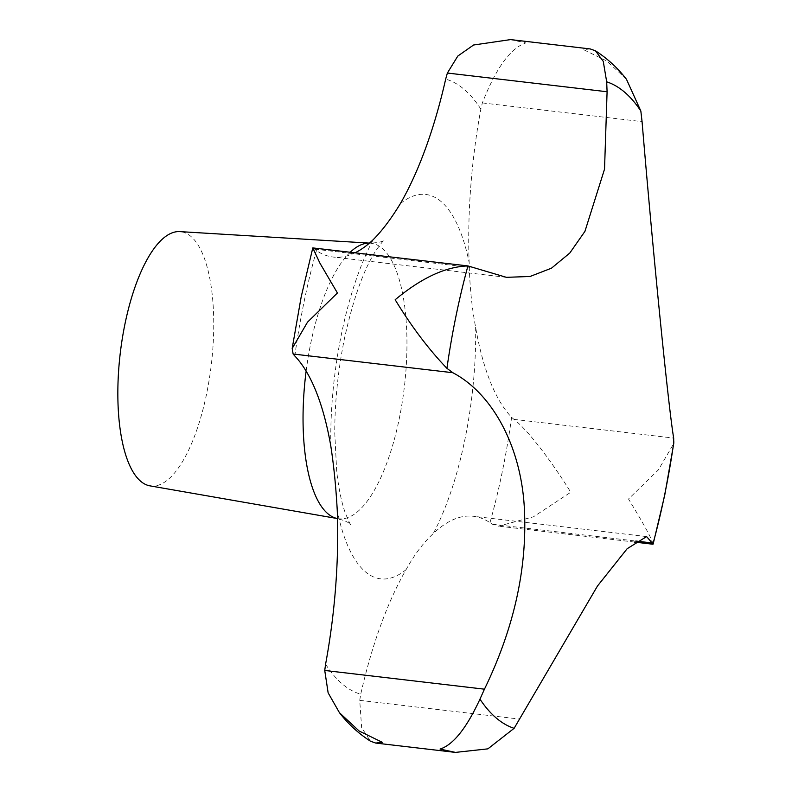 <?xml version="1.0" encoding="UTF-8"?>
<svg xmlns="http://www.w3.org/2000/svg" width="792" height="792" viewBox="0 0 792 792"><rect width="100%" height="100%" fill="white"/><g stroke="black" fill="none" stroke-linecap="round" stroke-linejoin="round"><path stroke-width="0.59" stroke-dasharray="3.96 2.97" d="M510.513 39.6L525.868 42.926C510.533 48.035 496.03 68.033 482.358 102.92L480.833 109.138A265.191 95.03 96.7 0 0 469.151 262.508C469.666 285.882 471.824 307.454 475.616 327.225A265.191 95.03 96.7 0 0 511.612 417.325L513.958 419.374C529.591 431.303 555.073 466.736 570.745 492.258L533.442 516.81L498.544 526.145L492.436 524.245L489.981 522.69A265.191 95.03 96.7 0 0 473.319 516.275A265.191 95.03 96.7 0 0 433.254 533.59C423.463 542.599 414.414 554.598 406.108 569.606A265.191 95.03 96.7 0 0 360.736 694.198L359.726 700.356L361.627 727.62L370.468 741.203M149.985 485.862A128.017 45.877 96.7 0 0 206.623 393.713A128.017 45.877 96.7 0 0 179.774 231.61M312.988 247.767L316.434 250.619A265.191 95.03 96.7 0 0 333.095 257.034A265.191 95.03 96.7 0 0 355.232 252.717M652.865 544.213C652.974 540.867 644.856 525.809 628.501 499.019L658.419 469.844L673.744 443.54M626.462 79.279L606.811 61.014L583.625 49.688L590.208 48.936M489.981 522.69A310.91 111.424 96.7 0 0 502.366 471.349A310.91 111.424 96.7 0 0 511.612 417.325M350.331 252.143A138.719 49.708 96.7 0 0 310.761 343.223A138.719 49.708 96.7 0 0 306.128 371.121M337.511 518.572A138.719 49.708 96.7 0 0 337.867 518.631A138.719 49.708 96.7 0 0 399.237 418.79A138.719 49.708 96.7 0 0 370.141 243.144A138.719 49.708 96.7 0 0 369.428 243.114L370.141 243.144C378.061 242.758 382.793 241.728 384.358 240.065C383.823 239.936 381.091 243.332 376.16 250.232C363.865 268.933 353.272 298.525 344.362 339.016C338.026 370.28 334.818 401.485 334.739 432.63L336.689 471.181C338.669 488.426 341.451 502.098 345.025 512.196C348.391 520.661 350.371 524.908 350.985 524.918C349.846 522.938 345.48 520.849 337.867 518.631L337.511 518.572M330.808 446.084A193.505 69.349 -83.3 0 1 341.491 333.947A193.505 69.349 -83.3 0 1 373.171 239.719M406.108 569.606A193.505 69.349 -83.3 0 1 337.273 510.8M475.616 327.225A193.505 69.349 -83.3 0 1 464.924 439.372A193.505 69.349 -83.3 0 1 433.254 533.59M316.434 250.619A310.91 111.424 96.7 0 0 304.049 301.96A310.91 111.424 96.7 0 0 294.802 355.984M314.662 249.143L474.368 267.864M359.726 700.356L519.433 719.067M492.436 524.245L635.808 541.045M482.358 102.92L642.064 121.631M513.958 419.374L673.675 438.095M480.833 109.138A310.91 111.424 96.7 0 0 445.678 79.111M325.591 664.171A310.91 111.424 96.7 0 0 360.736 694.198M400.307 203.702A193.505 69.349 -83.3 0 1 469.151 262.508M646.609 536.58L473.319 516.275M634.471 542.065L498.544 526.145M506.395 277.339L333.095 257.034"/><path stroke-width="1.19" d="M446.916 368.32A327.274 117.285 96.7 0 1 456.024 315.919A327.274 117.285 96.7 0 1 467.933 265.924C445.599 266.666 421.344 277.942 395.178 299.742C411.394 326.403 428.64 349.262 446.916 368.32L452.846 372.725C493.248 393.961 522.265 448.579 524.532 512.107C526.868 570.25 513.513 629.274 484.447 689.179L479.962 699.148C466.498 728.234 453.192 744.876 440.055 749.074L455.41 752.4L487.882 748.856L514.117 728.323L597.485 586.011L627.145 548.727L646.609 536.59L653.133 544.084L664.745 495.109L673.744 443.54L673.675 438.095C668.389 406.761 653.222 255.311 642.064 121.631L640.837 110.999L626.462 79.279C617.79 68.043 607.454 58.558 595.455 50.797L603.257 61.35L606.682 81.824L607.088 91.753L604.534 169.122L584.942 231.353L569.785 253.054L551.47 268.191L530.046 276.477L506.395 277.329L467.933 265.924L312.791 247.916L319.958 263.211L337.422 292.981L307.514 322.146L292.179 348.46L293.129 354.014L452.846 372.725M350.331 252.143A138.719 49.708 96.7 0 1 369.428 243.114L179.774 231.61A128.017 45.877 96.7 0 0 124.968 323.968A128.017 45.877 96.7 0 0 149.985 485.862L337.511 518.572A138.719 49.708 96.7 0 1 306.128 371.121M339.461 712.721C348.133 723.957 358.469 733.442 370.468 741.203L375.715 743.064L382.298 742.312L359.123 730.996L339.461 712.721L328.135 692.842L324.74 670.468L325.591 664.171A265.191 95.03 96.7 0 0 337.273 510.8C335.996 487.347 333.848 465.775 330.808 446.084A265.191 95.03 96.7 0 0 294.802 355.984L293.129 354.014M355.232 252.717A265.191 95.03 96.7 0 0 373.171 239.719C382.209 230.63 391.248 218.622 400.307 203.702A265.191 95.03 96.7 0 0 445.678 79.111L447.371 73.042L457.816 56.054L473.557 45.015L510.513 39.6L590.208 48.936L595.455 50.797M479.962 699.148A327.274 117.285 96.7 0 0 514.117 728.323M652.865 544.213A327.274 117.285 96.7 0 0 664.775 494.228A327.274 117.285 96.7 0 0 673.883 441.827M324.74 670.468L484.447 689.179M635.808 541.045L652.153 542.956M447.371 73.042L607.088 91.753M640.837 110.999A327.274 117.285 96.7 0 0 606.682 81.824M292.179 348.46L301.178 296.891L312.791 247.916M455.41 752.4L375.715 743.064M652.935 544.233L634.471 542.065"/></g></svg>
